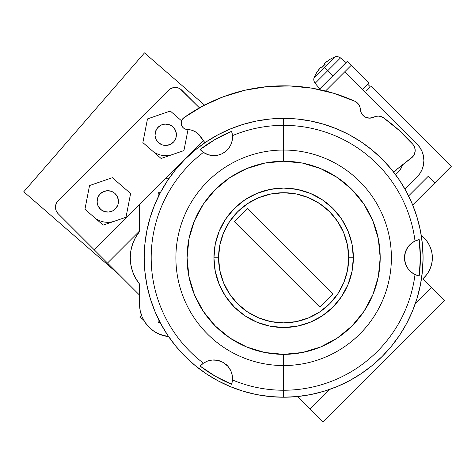 <?xml version="1.0" encoding="UTF-8"?>
<svg xmlns="http://www.w3.org/2000/svg" width="475" height="475" viewBox="0 0 475 475"><rect width="100%" height="100%" fill="white"/><g stroke="black" fill="none" stroke-linecap="round" stroke-linejoin="round"><path stroke-width="0.71" d="M213.928 257.794L218.571 257.794A65.069 65.069 0 0 1 283.64 192.725A65.069 65.069 0 0 1 348.709 257.794L353.358 257.794A69.718 69.718 0 0 0 283.64 188.076A69.718 69.718 0 0 0 213.928 257.794A69.718 69.718 0 0 1 283.64 188.076A69.718 69.718 0 0 1 353.358 257.794A69.718 69.718 0 0 1 283.64 327.507A69.718 69.718 0 0 1 213.928 257.794A69.718 69.718 0 0 0 283.64 327.507A69.718 69.718 0 0 0 353.358 257.794L348.709 257.794L347.463 270.489L343.758 282.696L337.743 293.942L329.65 303.804L319.794 311.897L308.542 317.912L296.335 321.611L283.64 322.863L270.946 321.611L258.744 317.912L247.493 311.897L237.631 303.804L229.538 293.942L223.529 282.696L219.824 270.489L218.571 257.794L219.824 245.1L223.529 232.893L229.538 221.647L237.631 211.785L247.493 203.692L258.744 197.677L270.946 193.978L283.64 192.725L296.335 193.978L308.542 197.677L319.794 203.692L329.65 211.785L337.743 221.647L343.758 232.893L347.463 245.1L348.709 257.794A65.069 65.069 0 0 1 283.64 322.863A65.069 65.069 0 0 1 218.571 257.794L213.928 257.794L215.264 271.397L219.23 284.472L225.678 296.525L234.347 307.088L244.91 315.762L256.963 322.204L270.043 326.171L283.64 327.507L297.243 326.171L310.323 322.204L322.377 315.762L332.939 307.088L341.608 296.525L348.05 284.472L352.017 271.397L353.358 257.794L352.017 244.192L348.05 231.117L341.608 219.064L332.939 208.495L322.377 199.827L310.323 193.384L297.243 189.418L283.64 188.076L270.043 189.418L256.963 193.384L244.91 199.827L234.347 208.495L225.678 219.064L219.23 231.117L215.264 244.192L213.928 257.794M319.794 307.088L332.939 293.942L247.493 208.495L234.347 221.641L319.794 307.088L332.939 293.942L247.493 208.495L234.347 221.641L247.493 208.495L332.939 293.942L319.794 307.088L234.347 221.641L319.794 307.088M230.547 145.374A18.59 18.59 0 0 0 232.435 138.771L231.842 142.001L230.589 145.291L228.54 148.532L225.607 151.507L221.896 153.841L217.853 155.212L213.928 155.634A18.59 18.59 0 0 0 216.066 155.509M228.481 148.61A18.59 18.59 0 0 0 228.867 148.105M232.518 137.032A18.59 18.59 0 0 0 231.616 131.332L232.465 135.636L231.842 142.001L230.589 145.291L228.54 148.532L225.607 151.507L221.896 153.841L217.853 155.212L213.928 155.634L208.163 154.719L203.437 152.392A132.448 132.448 0 0 0 203.437 363.197L207.403 361.137L212.129 360.044L217.556 360.311L223.238 362.455L227.917 366.302L230.862 370.868L232.263 375.499L232.465 379.952A132.448 132.448 0 0 0 283.64 390.242L283.64 397.225A139.43 139.43 0 0 0 423.071 257.794A139.43 139.43 0 0 0 283.64 118.364L283.64 125.347A132.448 132.448 0 0 1 415.025 241.039L419.176 239.614A136.747 136.747 0 0 1 419.176 275.969L415.025 274.55A132.448 132.448 0 0 1 283.64 390.242A132.448 132.448 0 0 0 415.025 274.55L411.255 272.145L407.948 268.601L405.466 263.767L404.48 257.777L405.478 251.797L407.96 246.964L411.267 243.432L415.025 241.039A132.448 132.448 0 0 0 283.64 125.347L283.64 161.239A96.556 96.556 0 0 1 380.196 257.794A96.556 96.556 0 0 1 283.64 354.35L283.64 365.548A107.754 107.754 0 0 0 391.394 257.794A107.754 107.754 0 0 0 283.64 150.041A107.754 107.754 0 0 1 391.394 257.794A107.754 107.754 0 0 1 283.64 365.548L283.64 390.242L283.64 365.548A107.754 107.754 0 0 1 175.893 257.794A107.754 107.754 0 0 1 283.64 150.041L283.64 125.347A132.448 132.448 0 0 0 232.465 135.636L232.435 138.771M283.64 118.364A139.43 139.43 0 0 1 423.071 257.794A139.43 139.43 0 0 1 283.64 397.225L297.308 396.554L310.846 394.547L324.116 391.222L337.001 386.614L349.368 380.76L361.107 373.724L372.097 365.578L382.233 356.387L391.424 346.245L399.576 335.255L406.612 323.522L412.46 311.155L417.068 298.27L420.393 284.994L422.4 271.462L423.071 257.794L422.4 244.126L420.393 230.595L417.068 217.318L412.46 204.434L406.612 192.066L399.576 180.328L391.424 169.338L382.233 159.202L372.097 150.011L361.107 141.859L349.368 134.829L337.001 128.974L324.116 124.367L310.846 121.042L297.308 119.035L283.64 118.364L269.978 119.035L256.441 121.042L243.164 124.367L230.286 128.974L217.912 134.829L206.18 141.859L195.189 150.011L185.048 159.202L175.863 169.338L167.711 180.328L160.675 192.066L154.826 204.434L150.213 217.318L146.888 230.595L144.881 244.126L144.21 257.794L144.881 271.462L146.888 284.994L150.213 298.27L154.826 311.155L160.675 323.522L167.711 335.255L175.863 346.245L185.048 356.387L195.189 365.578L206.18 373.724L217.912 380.76L230.286 386.614L243.164 391.222L256.441 394.547L269.978 396.554L283.64 397.225A139.43 139.43 0 0 1 144.21 257.794A139.43 139.43 0 0 1 283.64 118.364A139.43 139.43 0 0 0 144.21 257.794A139.43 139.43 0 0 0 283.64 397.225L283.64 390.242A132.448 132.448 0 0 1 232.465 379.952L231.616 384.257A136.747 136.747 0 0 1 200.135 366.082L203.437 363.197A132.448 132.448 0 0 1 203.437 152.392L200.135 149.506A136.747 136.747 0 0 1 231.616 131.332L232.465 135.636A132.448 132.448 0 0 1 283.64 125.347L283.64 118.364M283.64 161.239L302.48 163.091L320.589 168.589L337.286 177.513L351.916 189.519L363.927 204.149L372.845 220.845L378.343 238.955L380.196 257.794L378.343 276.628L372.845 294.743L363.927 311.44L351.916 326.07L337.286 338.075L320.589 346.999L302.48 352.492L283.64 354.35L264.807 352.492L246.691 346.999L230.001 338.075L215.365 326.07L203.359 311.44L194.435 294.743L188.943 276.628L187.085 257.794L188.943 238.955L194.435 220.845L203.359 204.149L215.365 189.519L230.001 177.513L246.691 168.589L264.807 163.091L283.64 161.239L283.64 150.041A107.754 107.754 0 0 0 175.893 257.794A107.754 107.754 0 0 0 283.64 365.548L283.64 354.35A96.556 96.556 0 0 1 187.085 257.794A96.556 96.556 0 0 1 283.64 161.239M256.963 193.384L244.91 199.827M225.678 219.064L219.23 231.117M219.23 284.472L225.678 296.525M244.91 315.762L256.963 322.204M310.323 322.204L322.377 315.762M341.608 296.525L348.05 284.472M348.05 231.117L341.608 219.064M322.377 199.827L310.323 193.384M203.223 152.243L200.135 149.506A18.59 18.59 0 0 0 213.922 155.634L208.163 154.719L203.437 152.392L200.135 149.506L215.27 139.365L231.616 131.332M232.358 139.478L232.15 140.719M231.438 143.29L230.874 144.685M229.775 146.757L228.748 148.265M227.685 149.548L225.779 151.365M224.847 152.089L222.098 153.74M220.887 154.28L218.037 155.177M215.828 155.539L213.928 155.634M210.425 155.301L209.41 155.076M207.492 154.482L204.06 152.802M205.443 362.003A18.59 18.59 0 0 0 200.135 366.082L203.437 363.197L207.403 361.137L212.129 360.044L217.556 360.311L223.238 362.455A18.59 18.59 0 0 0 223.214 362.443L218.346 360.483M223.238 362.455L227.917 366.302L230.862 370.868L232.263 375.499L232.465 379.952L231.616 384.257A18.59 18.59 0 0 0 232.495 377.631M232.269 375.505A18.59 18.59 0 0 0 231.693 373.077M230.862 370.88A18.59 18.59 0 0 0 229.532 368.44M227.929 366.314A18.59 18.59 0 0 0 225.714 364.171M220.513 361.16A18.59 18.59 0 0 0 217.544 360.311M214.902 359.979A18.59 18.59 0 0 0 212.117 360.044M209.796 360.418A18.59 18.59 0 0 0 207.397 361.137M202.997 363.506L200.135 366.082L215.27 376.224L231.616 384.257L232.417 380.493M232.501 379.341L232.352 376.081M232.227 375.28L231.01 371.207M230.322 369.782L229.757 368.802M228.837 367.442L227.988 366.379M227.418 365.756L223.22 362.443M217.443 360.287L216.095 360.08M214.468 359.961L213.311 359.967M211.755 360.08L207.611 361.059M206.862 361.35L203.947 362.858M415.518 274.782L419.176 275.969L415.025 274.55L411.255 272.145L407.948 268.601L405.466 263.767L404.48 257.777L405.478 251.797A18.59 18.59 0 0 0 419.176 275.969L420.393 257.794L419.176 239.614A18.59 18.59 0 0 0 405.478 251.797L407.96 246.964L411.267 243.432L415.025 241.039L419.176 239.614L415.518 240.807M414.479 241.312L411.73 243.069M411.095 243.58L408.179 246.667M407.283 247.98L406.719 248.953M406.006 250.432L405.549 251.596M405.252 252.504L404.747 254.677M404.753 254.648L404.48 257.794L405.228 262.996M405.508 263.874L406 265.151M406.713 266.618L407.289 267.615M408.168 268.903L411.089 272.003M411.712 272.507L414.479 274.277M404.302 327.667L404.48 327.352L404.302 327.667M404.48 188.231L404.302 187.922L404.48 188.231M283.818 118.364L283.462 118.364L283.818 118.364M162.978 187.922L162.8 188.231L162.978 187.922M162.8 327.352L162.978 327.667L162.8 327.352M413.974 145.89L412.882 144.352A9.298 9.298 0 0 1 411.617 157.807L393.514 171.95L412.983 156.501L414.052 154.945L415.15 151.353L414.74 147.618L412.882 144.352L398.976 130.239L383.545 117.824L381.294 116.648L378.812 116.12L376.277 116.286L371.711 117.925L369.402 118.162L364.978 116.915L361.689 113.703L360.739 111.589L359.872 106.816L358.75 104.536L357.052 102.647L354.908 101.288L333.889 93.332L312.016 88.184L289.661 85.933L267.199 86.616L245.017 90.22L223.493 96.692L203.003 105.907L183.884 117.723L181.877 120.038L181.337 121.487L181.628 125.465L182.988 127.555L185.036 128.974L187.465 129.527A6.508 6.508 0 0 1 181.153 123.019L181.628 125.465L182.988 127.555L185.036 128.974L191.306 130.091L194.916 131.522L198.099 133.754L204.921 142.714L200.676 136.652A16.732 16.732 0 0 0 187.465 129.527L191.306 130.091M411.617 157.807L414.052 154.945L415.15 151.353M369.402 118.162L373.884 117.129A9.298 9.298 0 0 1 383.545 117.824A171.968 171.968 0 0 1 412.882 144.352L398.976 130.239L383.545 117.824L381.294 116.648L378.812 116.12M364.978 116.915L361.689 113.703L360.739 111.589L359.872 106.816L358.75 104.536L357.052 102.647L354.908 101.288A9.298 9.298 0 0 1 360.341 109.309A9.298 9.298 0 0 0 373.884 117.129M333.889 93.332L312.016 88.184L289.661 85.933L267.199 86.616M245.017 90.22L223.493 96.692M181.337 121.487L181.153 123.019A6.508 6.508 0 0 1 183.884 117.723A171.968 171.968 0 0 1 354.908 101.288M139.561 230.981L107.487 263.055L139.561 230.981L139.561 204.689L139.561 231.503L135.583 237.381L132.662 243.853L130.868 250.723L130.269 257.794L130.868 264.866L132.662 271.736L135.583 278.207L139.561 284.086L139.561 304.273L140.19 310.62L142.037 316.724L145.047 322.347L149.091 327.275L154.025 331.324L159.648 334.329L168.631 336.621A32.532 32.532 0 0 1 139.561 304.273L139.561 284.086A41.83 41.83 0 0 1 139.561 231.503L139.561 204.689L94.341 249.903L139.561 295.123L58.193 213.756A9.298 9.298 0 0 1 55.468 207.183L56.181 210.74L58.193 213.756L94.341 249.903L165.466 178.784L168.756 178.784L165.466 178.784L203.526 140.725L165.466 178.784L168.756 178.784M395.194 174.658L398.008 172.348L400.324 169.527L402.568 164.878A18.59 18.59 0 0 1 395.449 174.485M423.878 160.514A23.239 23.239 0 0 1 417.074 176.949L404.955 189.062L417.074 176.949L419.959 173.428L422.109 169.409L423.433 165.051L423.878 160.514A23.239 23.239 0 0 0 417.074 144.085L419.959 147.606L422.109 151.62L423.433 155.984L423.878 160.514M369.087 82.953L362.514 89.532L369.087 82.953L351.34 65.212L369.087 82.953M351.34 65.212L344.767 71.784L417.074 144.085L344.767 71.784L325.541 91.01L351.34 65.212L347.397 61.263L319.135 89.532L347.379 61.287M139.561 204.689L165.466 178.784M158.151 192.725L158.151 197.018L158.151 192.725L160.324 192.725L158.151 192.725M158.151 318.571L158.151 322.863L160.324 322.863L158.151 322.863L158.151 318.571M323.077 422.115L297.498 396.536L323.077 422.115L444.677 300.515L323.077 422.115M422.898 278.736L444.677 300.515L431.532 287.369L415.352 303.549L431.532 287.369L422.898 278.736A27.888 27.888 0 0 0 421.283 235.541L426.461 240.629L428.794 244.132L430.576 247.956L431.757 251.999L432.321 256.173L432.25 260.389L431.537 264.545L430.213 268.541L428.302 272.3L425.843 275.72L422.898 278.736M329.401 389.506L309.932 408.969L329.401 389.506M417.602 144.632L419.544 147.001M168.619 90.185A9.298 9.298 0 0 1 181.765 90.185L199.435 107.855L180.352 89.033L178.748 88.172L175.192 87.465L173.375 87.643L170.026 89.033L58.193 200.61L56.181 203.627L55.468 207.183A9.298 9.298 0 0 1 58.193 200.61L170.026 89.033M171.635 88.172L173.375 87.643M175.192 87.465L177.003 87.643M55.646 208.994L55.468 207.183M55.646 205.372L57.036 202.018M366.552 90.749L370.405 86.901L367.775 84.271M158.151 197.018L158.151 193.188L160.081 193.188L158.151 193.188L158.151 197.018M160.081 322.394L158.151 322.394L160.081 322.394M426.443 240.605A27.888 27.888 0 0 1 431.537 264.557M421.283 235.541L423.955 237.833M424.87 238.765L427.215 241.644M428.117 242.992L429.857 246.228M430.249 247.125L431.834 252.356M431.965 253.05L432.363 257.141M432.351 258.733L432.007 262.265M431.834 263.233L430.249 268.464L427.672 273.285M427.102 274.105L424.828 276.866M434.815 182.863L451.25 166.428L371.064 86.242L451.25 166.428L434.815 182.863L428.242 176.29L408.601 195.938L428.242 176.29L434.815 182.863L412.692 204.992L434.815 182.863M393.644 172.342L397.207 169.064A15.8 15.8 0 0 1 393.757 172.265M329.828 59.47L329.828 59.47A37.181 37.181 0 0 1 334.845 57L324.532 67.319L332.939 75.727L327.815 70.603L315.115 83.297L327.815 70.603L324.532 67.319L314.213 77.633L334.845 57A37.181 37.181 0 0 0 329.828 59.47L324.544 63.383L325.298 64.137L321.355 68.085L320.601 67.331L316.683 72.616A37.181 37.181 0 0 0 314.213 77.633C313.393 79.135 313.696 81.023 315.115 83.297L319.794 88.873M323.255 66.043L325.298 64.137A36.367 32.543 135 0 0 321.355 68.085L323.255 66.043M318.577 69.908L319.556 68.596M321.355 68.085L320.601 67.331A37.08 37.08 0 0 0 316.783 72.651L316.683 72.616M327.815 70.603L340.51 57.902L327.815 70.603M329.864 59.571A37.08 37.08 0 0 0 324.544 63.383L325.298 64.137M172.722 126.683A10.688 10.688 0 0 1 173.773 141.764A10.688 10.688 0 0 1 158.692 142.821A10.688 10.688 0 0 1 157.641 127.739A10.688 10.688 0 0 1 172.722 126.683L175.275 129.984L176.368 134.003L175.845 138.142L173.773 141.764L170.477 144.317L166.452 145.415L162.313 144.887L158.692 142.821L156.138 139.519L155.04 135.5L155.568 131.361L157.641 127.739L160.936 125.186L164.962 124.088L169.1 124.616L171.606 125.839M114.784 193.331A10.688 10.688 0 0 1 115.841 208.412A10.688 10.688 0 0 1 100.759 209.463A10.688 10.688 0 0 1 99.702 194.382A10.688 10.688 0 0 1 114.784 193.331L117.337 196.626L118.435 200.652L117.907 204.79L115.841 208.412L112.539 210.965L108.52 212.064L104.381 211.535L100.759 209.463L98.206 206.168L97.108 202.142L97.636 198.004L99.702 194.382L103.004 191.829L107.023 190.736L111.162 191.259L113.673 192.482M172.514 154.529A20.912 20.912 0 0 1 154.933 152.677M114.582 221.172A20.912 20.912 0 0 1 97.001 219.325M183.932 150.593L161.096 158.46L142.874 142.613L147.482 118.91L170.311 111.043L181.539 120.804L170.311 111.043L147.482 118.91L142.874 142.613L161.096 158.46L183.932 150.593L188.023 129.55L183.932 150.593M158.692 142.821L159.808 143.664M176.308 136.099L176.397 134.704M155.099 133.404L155.016 134.799M126 217.241L103.164 225.102L84.936 209.261L89.543 185.553L112.379 177.692L130.607 193.533L126 217.241L130.607 193.533L112.379 177.692L89.543 185.553L84.936 209.261L103.164 225.102L126 217.241M100.759 209.463L101.87 210.312M118.376 202.748L118.459 201.352M97.167 200.046L97.084 201.442M119.195 274.758L107.932 264.967L119.195 274.758M139.965 317.448L141.449 315.192L139.965 317.448L143.486 319.764L139.965 317.448M108.621 264.183L107.932 264.967L23.75 191.787L144.495 52.885L204.559 105.094L144.495 52.885L23.75 191.787L107.932 264.967L108.621 264.183M150.213 298.27L154.826 311.155L150.213 298.27M206.18 373.724L217.912 380.76L206.18 373.724M324.116 391.222L337.001 386.614L324.116 391.222M399.576 335.255L406.612 323.522L399.576 335.255M417.068 217.318L412.46 204.434L417.068 217.318M361.107 141.859L349.368 134.829L361.107 141.859M243.164 124.367L230.286 128.974L243.164 124.367M167.711 180.328L160.675 192.066L167.711 180.328M346.085 62.581L340.51 57.902C338.236 56.483 336.348 56.181 334.845 57"/></g></svg>
